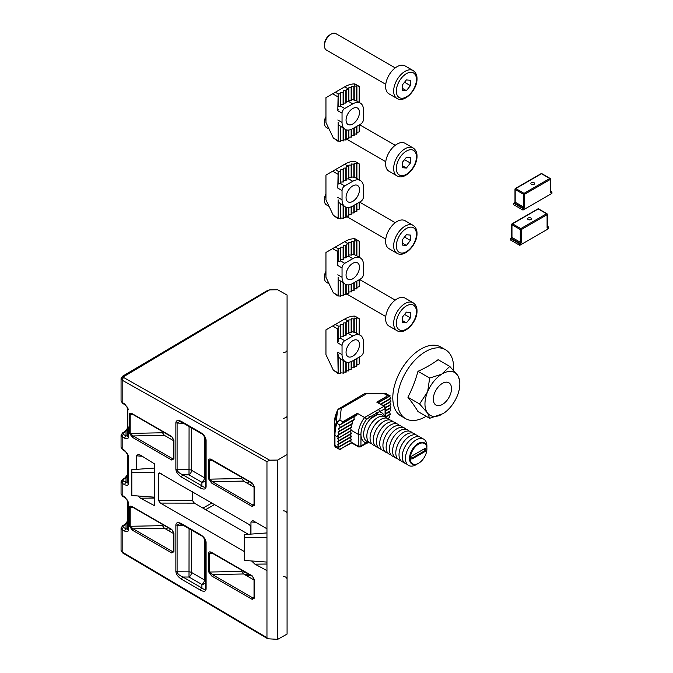 <?xml version="1.0" encoding="UTF-8"?>
<svg xmlns="http://www.w3.org/2000/svg" width="673" height="673" viewBox="0 0 673 673"><rect width="100%" height="100%" fill="white"/><g stroke="black" fill="none" stroke-linecap="round" stroke-linejoin="round"><path stroke-width="1.01" d="M205.543 588.295A1.893 1.153 2.7 0 0 206.098 589.119C205.677 591.5 203.852 591.887 200.63 590.271A1.893 1.094 -60 0 1 201.9 587.992C204.045 589.716 205.265 589.817 205.543 588.295L205.543 541.445A1.893 1.035 -2.5 0 0 205.551 541.471A1.893 1.035 -2.5 0 0 206.098 542.16L206.106 588.951A1.893 1.094 180 0 1 205.551 588.177L205.551 581.464A3.794 3.012 -0 0 1 201.9 584.475L189.012 577.03L189.071 528.667M206.106 542.337A1.893 1.094 0 0 1 205.551 541.563L205.551 541.471C206.636 542.118 202.901 535.944 201.017 535.565L201.017 535.565A1.893 1.094 -60 0 1 200.63 534.699C203.852 536.81 205.677 539.3 206.098 542.16M127.82 501.335C128.063 500.897 127.163 499.711 125.119 497.784L125.119 497.784A1.893 1.052 -58.2 0 1 124.774 496.943L128.375 502.108A1.893 1.094 0 0 1 127.82 501.335L127.82 529.357L126.019 528.827A1.893 1.136 118.1 0 0 124.774 531.148L122.175 529.76L122.175 552.011L266.962 637.668L267.736 638.761L122.553 552.87L121.064 550.455L121.064 528.238L122.52 525.823A1.893 1.052 58.2 0 1 123.42 525.891L122.865 526.69L123.42 527.439A1.893 1.136 118.1 0 0 122.175 529.76L121.064 528.238A1.893 1.548 -0 0 1 122.865 526.69M125.119 497.784L122.52 496.169L121.064 493.763L121.064 481.792L122.52 479.386A1.893 1.052 58.2 0 1 123.42 479.454L122.865 480.253L123.42 481.002A1.893 1.136 118.1 0 0 122.175 483.315L121.064 481.792A1.893 1.548 -0 0 1 122.865 480.253M123.42 481.002L127.82 482.92L127.82 454.898C128.063 454.46 127.163 453.274 125.119 451.339L122.52 449.724L121.064 447.318L121.064 435.355L122.52 432.941A1.893 1.052 58.2 0 1 123.42 433.008L122.865 433.807L123.42 434.556A1.893 1.136 118.1 0 0 122.175 436.878L121.064 435.355A1.893 1.548 -0 0 1 122.865 433.807M250.962 534.101L250.962 521.962L252.644 520.49L266.962 528.801L266.962 461.728L122.175 380.195L122.175 402.446L124.774 404.061A1.893 1.052 -58.2 0 0 125.119 404.902L122.52 403.287A1.893 1.052 -58.2 0 1 122.175 402.446L121.064 400.881L121.064 378.655A1.893 1.548 -0 0 1 122.932 377.107L269.612 460.164L277.688 460.046L287.077 454.494L287.077 295.052L277.688 289.76L269.612 289.878L122.932 377.107M266.962 637.668L266.962 528.801M266.962 564.024L254.958 564.176L266.962 570.595M254.958 564.176L251.593 560.962M248.329 534.295L194.362 503.135L160.401 503.084L244.215 551.465M160.401 503.084L158.483 500.476L158.483 473.649L159.324 472.9L249.54 524.73L250.878 527.052L250.878 534.11M154.571 498.037L140.556 498.213L154.571 505.709L154.571 463.907L140.556 455.217L138.251 454.359L136.56 455.831L136.56 469.359M140.556 498.213L137.864 495.967M287.077 454.494L287.077 634.067L277.688 639.35L267.736 638.761M121.064 447.318L122.175 448.891L124.774 450.506A1.893 1.052 -58.2 0 0 125.119 451.339M121.064 493.763L122.175 495.328L124.774 496.943M266.962 532.932L244.215 534.598L244.215 560.424L266.962 562.081M244.215 537.601L266.962 537.315M123.487 377.873A1.893 1.11 -60.6 0 0 122.175 380.195L121.064 378.655L122.553 376.241L267.736 290.349L269.612 289.878M241.733 570.191L241.733 571.411L243.592 573.976L212.39 574.582A1.136 0.656 120 0 0 211.633 575.953L208.655 571.848L208.655 553.097A1.136 0.656 0 0 0 209.446 553.29L209.446 572.042L212.39 574.582L252.981 598.019L253.965 598.087M254.032 580L243.592 573.976M162.479 524.435L162.479 525.655L164.338 528.221L133.145 528.835A1.136 0.656 120 0 0 132.379 530.198L129.409 526.093L129.409 507.349A1.136 0.656 0 0 0 130.192 507.535L130.192 526.286L133.145 528.835L172.54 551.582L173.592 551.237A1.136 0.656 0 0 0 173.928 551.709L171.783 552.945L132.379 530.198M173.592 533.563L164.338 528.221M211.869 460.071A1.136 0.656 -60 0 1 211.633 459.55L252.215 482.978A1.136 0.656 120 0 0 252.451 483.5L210.716 459.659L209.446 460.408L209.446 479.159L241.733 478.528L241.733 477.308M241.733 478.528L243.592 481.094L212.39 481.708A1.136 0.656 120 0 0 211.633 483.071L208.655 478.966L208.655 460.214C208.84 458.877 209.833 458.65 211.633 459.55M254.032 487.117L243.592 481.094M131.471 413.903L130.192 414.652L130.192 433.404L162.479 432.773L162.479 431.553M162.479 432.773L164.338 435.338L133.145 435.953A1.136 0.656 120 0 0 132.379 437.315L129.409 433.21L129.409 414.467C129.586 413.121 130.579 412.894 132.379 413.794L171.783 436.541L173.928 440.26A1.136 0.656 180 0 1 173.592 439.797L172.019 437.063L132.615 414.316A1.136 0.656 -60 0 1 132.379 413.794M173.592 440.68L164.338 435.338M158.483 500.476L192.436 500.535L192.436 491.761M192.436 500.535L194.362 503.135M277.688 460.046L277.688 639.35M269.612 460.164L266.962 461.728M154.571 497.187L131.815 495.53L131.815 469.704L154.571 468.046L154.571 463.907M131.815 472.707L154.571 472.421M123.42 434.556L127.82 436.474L127.82 408.452A1.893 1.094 0 0 0 128.375 409.226L124.774 404.061M248.674 574.195L246.999 574.229A3.659 2.112 0 0 0 244.837 574.692M205.551 486.007L205.551 439.393A1.893 1.094 0 0 0 206.106 440.167L206.106 486.781A1.893 1.094 180 0 1 205.551 486.007C205.332 487.647 204.112 487.589 201.9 485.822L201.9 482.305L189.012 474.86L189.071 426.497M205.551 541.504L205.551 581.464A3.794 2.187 180 0 0 204.441 579.916L204.441 538.753M129.409 433.21A1.136 0.656 180 0 0 130.192 433.404L133.145 435.953L172.54 458.7L173.592 458.355L173.592 439.797M208.655 478.966A1.136 0.656 180 0 0 209.446 479.159L212.39 481.708L252.981 505.137L253.965 505.204M208.655 553.097C208.84 551.759 209.833 551.532 211.633 552.432A1.136 0.656 120 0 0 211.869 552.954L210.716 552.541L209.446 553.29L212.685 553.425M131.471 506.786L130.192 507.535L133.431 507.669M241.733 571.411L209.446 572.042A1.136 0.656 180 0 1 208.655 571.848M211.869 552.954L252.451 576.382L254.032 579.116A1.136 0.656 180 0 0 254.36 579.579L254.36 598.146L252.215 599.391L211.633 575.953M253.94 598.104L254.032 597.683A1.136 0.656 0 0 0 254.36 598.146M162.479 525.655L130.192 526.286A1.136 0.656 180 0 1 129.409 526.093M129.409 507.349C129.586 506.003 130.579 505.776 132.379 506.676A1.136 0.656 120 0 0 132.615 507.198L131.462 506.786M132.379 506.676L171.783 529.424L173.928 533.142A1.136 0.656 180 0 1 173.592 532.68L172.019 529.945L132.615 507.198M133.431 414.787L130.192 414.652A1.136 0.656 180 0 1 129.409 414.467M173.928 440.26L173.928 458.826A1.136 0.656 180 0 1 173.592 458.355M212.685 460.542L209.446 460.408A1.136 0.656 180 0 1 208.655 460.214M252.215 482.978L254.36 486.697A1.136 0.656 180 0 1 254.032 486.234L252.451 483.5M254.36 486.697L254.36 505.263A1.136 0.656 180 0 1 254.032 504.8L254.032 486.234M122.52 432.941L125.119 431.334A1.893 1.052 58.2 0 1 126.019 431.401L126.019 435.944A1.893 1.136 118.1 0 0 124.774 438.266C126.961 439.259 128.156 438.922 128.375 437.248L128.375 427.002M123.42 433.008L126.019 431.401L127.82 427.776L125.119 431.334M122.52 479.386L125.119 477.771A1.893 1.052 58.2 0 1 126.019 477.838L126.019 482.39A1.893 1.136 118.1 0 0 124.774 484.711C126.961 485.704 128.156 485.368 128.375 483.694L128.375 455.671L124.774 450.506M123.42 479.454L126.019 477.838L127.82 474.221L125.119 477.771M122.52 449.724A1.893 1.052 -58.2 0 1 122.175 448.891L122.175 436.878L124.774 438.266M123.42 527.439L126.019 528.827L126.019 524.275L127.82 520.658L125.119 524.217A1.893 1.052 58.2 0 1 126.019 524.275L123.42 525.891M122.52 496.169A1.893 1.052 -58.2 0 1 122.175 495.328L122.175 483.315L124.774 484.711M200.63 590.271L181.634 579.302C178.135 577.013 176.208 574.414 175.863 571.503A1.893 1.094 0 0 0 177.1 571.814C177.42 573.758 179.355 575.491 182.905 577.022L201.9 587.992L201.9 584.475A3.794 2.187 120 0 0 204.441 579.916L191.553 572.479L191.553 530.097M191.553 427.927L191.553 470.301L204.441 477.746A3.794 2.187 0 0 1 205.551 479.294A3.794 3.012 -0 0 1 201.9 482.305A3.794 2.187 120 0 0 204.441 477.746L204.441 436.584M205.551 439.393C206.67 440.024 202.994 433.858 201.017 433.395L182.03 422.434L179.624 421.567L177.1 423.014L177.1 469.645C177.42 471.588 179.355 473.321 182.905 474.852L201.9 485.822A1.893 1.094 -60 0 0 200.63 488.102L181.634 477.132A1.893 1.094 -60 0 1 182.905 474.852L189.012 474.86A3.794 2.187 120 0 0 191.553 470.301A3.794 2.187 -0 0 0 189.071 469.67L177.1 469.645A1.893 1.094 0 0 1 175.863 469.325L175.863 422.694C176.208 420.188 178.135 419.809 181.634 421.559L200.63 432.529C203.944 434.716 205.77 437.265 206.106 440.167M201.017 535.565L182.03 524.604L179.624 523.737L177.1 525.184A1.893 1.094 180 0 1 175.863 524.864C176.208 522.357 178.135 521.979 181.634 523.729L200.63 534.699M182.03 524.604A1.893 1.094 -60 0 1 181.634 523.729M181.634 579.302A1.893 1.094 -60 0 1 182.905 577.022L189.012 577.03A3.794 2.187 120 0 0 191.553 572.479A3.794 2.187 180 0 0 189.071 571.84L177.1 571.814L177.1 525.184L183.721 525.579M201.017 433.395A1.893 1.094 -60 0 1 200.63 432.529M182.03 422.434A1.893 1.094 -60 0 1 181.634 421.559M183.721 423.41L177.1 423.014A1.893 1.094 180 0 1 175.863 422.694M352.77 340.715A9.481 5.477 120 0 0 346.57 349.068A9.481 5.477 120 0 0 348.025 356.665A9.481 5.477 120 0 0 352.77 356.194A9.481 5.477 120 0 0 358.961 347.84A9.481 5.477 120 0 0 357.506 340.244A9.481 5.477 120 0 0 352.77 340.715M359.121 334.607L359.256 318.758M359.256 363.866L359.121 357.17M351.533 319.885L351.533 318.775L354.217 318.96L354.217 318.026L356.522 318.506L356.9 317.732L359.121 318.607L354.73 316.125A30.335 17.515 120 0 0 344.719 319.044L335.339 324.462L338.132 326.077L340.429 326.077L340.807 324.529L343.491 324.302L343.491 322.973L346.174 322.754L346.174 321.425L348.74 321.366L348.858 319.927L351.533 319.885L351.533 332.496L348.858 332.361M348.858 321.214L348.858 333.598L346.174 333.816M351.155 361.628L351.155 369.418L348.858 369.418L348.858 362.242L348.858 370.747L346.174 370.916M351.155 369.418L351.533 361.468M351.533 318.775L351.533 331.621L354.217 332.285L354.217 318.96M351.533 367.87L354.217 367.651L354.217 360.005M354.217 331.89L360.349 335.322A15.168 8.757 120 0 0 352.77 336.071L344.719 340.715A3.794 2.187 120 0 0 342.044 345.358L342.044 354.646A15.168 8.757 120 0 0 345.182 361.594A15.168 8.757 120 0 0 352.77 360.837L360.812 356.194A3.794 2.187 120 0 0 363.487 351.55L363.487 342.263A15.168 8.757 120 0 0 360.349 335.322M354.217 366.322L356.9 366.104L356.9 358.457L356.9 364.774L359.121 364.093M356.9 318.464L356.9 317.732M346.174 322.754L346.174 335.146L343.491 335.364M346.174 362.032L346.174 372.127L343.491 372.076M343.491 324.302L343.491 336.693L340.807 336.912L340.698 338.393L344.719 340.715M343.491 360.619L343.491 373.111L340.807 372.825M340.807 325.858L340.807 338.241M338.132 354.671L338.132 373.523L337.804 352.206L338.132 356.833L340.807 358.961M340.807 359.054L340.807 373.675L338.132 373.111M338.132 326.077L338.132 341.59L338.132 338.872L340.698 338.393M342.044 345.358L337.804 342.91L337.804 328.979L332.655 326.01L325.951 329.879L325.951 354.646L333.32 370.15L337.804 372.741M333.32 370.15L338.132 373.565M354.73 316.125L354.764 316.689M332.655 326.01L335.339 324.462M337.804 328.979L338.132 328.037M337.804 342.91L338.132 341.59M325.951 271.354A7.79 4.501 120 0 0 324.462 276.561L324.462 277.932A9.481 5.477 120 0 0 326.43 282.273L328.761 283.619M385.612 318.657A16.118 9.304 120 0 0 388.952 326.035L396.994 330.679A16.118 9.304 -60 0 1 393.655 323.301A16.118 9.304 -60 0 1 400.687 307.081A16.118 9.304 -60 0 1 413.113 302.766L405.062 298.122A16.118 9.304 120 0 0 392.645 302.438A16.118 9.304 120 0 0 385.612 318.657M406.391 322.855L402.37 322.502L402.37 317.134L406.391 312.129L410.412 312.491L410.412 317.858L406.391 322.855L402.37 320.533M325.951 272.212A9.481 5.477 120 0 0 324.462 277.932M404.523 314.451L410.412 317.858M528.187 219.549A1.893 1.094 180 0 1 527.632 218.775A1.893 1.094 180 0 1 528.81 217.766A1.893 1.094 180 0 1 530.871 218.002A1.893 1.094 180 0 1 531.426 218.775A1.893 1.094 180 0 1 530.257 219.793A1.893 1.094 180 0 1 528.187 219.549M519.211 243.466L519.741 243.163A0.757 0.437 60 0 1 520.279 244.089L519.741 244.4A0.757 0.437 -120 0 0 519.211 243.466L510.9 238.671A0.757 0.437 -120 0 0 510.361 238.982L510.361 239.908L519.741 245.325L548.705 228.61L548.705 227.684L548.167 227.987A0.757 0.437 -120 0 0 547.629 227.062L548.167 226.751A0.757 0.437 60 0 1 548.705 227.684M519.741 244.4L519.741 245.325M547.317 226.263L548.167 226.751M531.426 184.301A1.893 1.094 180 0 1 530.871 183.527A1.893 1.094 180 0 1 532.04 182.518A1.893 1.094 180 0 1 534.101 182.753A1.893 1.094 180 0 1 534.656 183.527A1.893 1.094 180 0 1 533.487 184.537A1.893 1.094 180 0 1 531.426 184.301M522.441 208.218L522.98 207.907A0.757 0.437 60 0 1 523.51 208.84L522.98 209.152A0.757 0.437 -120 0 0 522.441 208.218L514.13 203.423A0.757 0.437 -120 0 0 513.592 203.726L513.592 204.659L522.98 210.077L551.936 193.361L551.936 192.428L551.397 192.739A0.757 0.437 -120 0 0 550.859 191.813L551.397 191.502A0.757 0.437 60 0 1 551.936 192.428M522.98 209.152L522.98 210.077M550.548 191.006L551.397 191.502M352.77 263.311A9.481 5.477 120 0 0 346.57 271.665A9.481 5.477 120 0 0 348.025 279.261A9.481 5.477 120 0 0 352.77 278.79A9.481 5.477 120 0 0 358.961 270.437A9.481 5.477 120 0 0 357.506 262.84A9.481 5.477 120 0 0 352.77 263.311M359.121 257.212L359.256 241.363M359.256 286.471L359.121 279.766M348.858 254.958L348.74 256.346L346.174 256.413L346.174 244.03L348.74 243.963L348.858 242.524L348.858 254.958L351.533 255.092L351.533 241.371L351.533 254.217L354.217 254.882L354.217 240.623L354.217 254.882M348.858 243.811L348.858 256.194M348.858 284.839L348.858 293.344L346.174 293.512L346.174 284.629L346.174 294.724L343.491 294.673M348.858 242.524L351.533 242.482M348.858 292.015L351.533 291.796L351.533 284.065M351.533 241.371L354.217 241.557M351.533 290.467L354.217 290.248L354.217 282.601L354.217 288.919L356.9 288.7L356.9 281.053L356.9 287.371L359.121 286.69M354.217 240.623L356.522 241.102L356.522 255.706L355.975 255.395L360.349 257.919A15.168 8.757 120 0 0 352.77 258.668L344.719 263.311A3.794 2.187 120 0 0 342.044 267.955L342.044 277.242A15.168 8.757 120 0 0 345.182 284.191A15.168 8.757 120 0 0 352.77 283.434L360.812 278.79A3.794 2.187 120 0 0 363.487 274.147L363.487 264.859A15.168 8.757 120 0 0 360.349 257.919M356.522 255.715L354.217 254.487M356.522 241.102L356.9 255.925L356.9 240.328L358.154 240.698L354.73 238.722A30.335 17.515 120 0 0 344.719 241.641L335.339 247.058L338.132 248.674L338.132 261.469L340.698 260.989L344.719 263.311M356.9 241.06L356.9 240.328M359.121 241.203L358.154 240.698L359.121 241.203M346.174 257.742L343.491 257.961L343.491 245.578L346.174 245.359L346.174 257.742M342.044 267.955L337.804 265.515L337.804 251.584L338.132 248.674L340.807 248.455L340.807 247.126L343.112 247.126L343.491 245.578M343.491 246.907L343.491 259.29L340.807 259.509M343.491 283.215L343.491 295.708L340.807 295.422L340.807 281.667L340.807 296.271L338.132 295.716L338.132 279.438L345.182 284.191M340.807 248.455L340.698 260.989M338.132 250.634L337.804 265.515M338.132 277.268L338.132 296.128L338.132 277.268M346.174 245.359L346.174 244.03M337.804 251.584L332.655 248.606L325.951 252.476L325.951 277.242L333.32 292.747L337.804 295.338M333.32 292.747L338.132 296.162M354.73 238.722L354.764 239.285M332.655 248.606L335.339 247.058M352.77 185.908A9.481 5.477 120 0 0 346.57 194.261A9.481 5.477 120 0 0 348.025 201.858A9.481 5.477 120 0 0 352.77 201.395A9.481 5.477 120 0 0 358.961 193.042A9.481 5.477 120 0 0 357.506 185.445A9.481 5.477 120 0 0 352.77 185.908M359.121 179.809L359.256 163.96M359.256 209.067L359.121 202.363M351.533 165.078L351.533 163.968L353.838 164.262L354.217 163.219L356.522 163.699L356.9 162.933L359.121 163.8L354.73 161.318A30.335 17.515 120 0 0 344.719 164.237L335.339 169.655L338.132 171.27L340.429 171.27L340.807 169.722L343.112 169.722L343.491 168.174L346.174 167.956L346.174 166.626L348.74 166.559L348.858 165.129L351.533 165.078L351.533 177.697L348.858 177.563M348.858 166.408L348.858 178.791L346.174 179.01L345.796 180.557L343.491 180.557M351.155 206.821L351.155 214.611L348.858 214.611L348.858 207.444L348.858 215.94L346.174 216.117M351.155 214.611L351.533 206.661L351.533 213.063L354.217 212.845L354.217 205.198L354.217 211.515L356.9 211.297L356.9 203.65L356.9 209.968L359.121 209.286M354.217 164.153L354.217 177.487L351.533 176.814M356.522 163.699L356.522 178.303L355.975 177.992L360.349 180.515A15.168 8.757 120 0 0 352.77 181.264L344.719 185.908A3.794 2.187 120 0 0 342.044 190.552L342.044 199.847A15.168 8.757 120 0 0 345.182 206.788A15.168 8.757 120 0 0 352.77 206.039L360.812 201.395A3.794 2.187 120 0 0 363.487 196.752L363.487 187.456A15.168 8.757 120 0 0 360.349 180.515M356.522 178.32L354.217 177.083M356.9 162.933L356.9 178.522M346.174 167.956L346.174 180.339M346.174 207.225L346.174 217.32L343.491 217.27L343.491 205.812L343.491 218.304L340.807 218.018L340.807 204.155L340.807 218.868L338.132 218.313L338.132 202.035L345.182 206.788M343.491 169.503L343.491 181.887L340.807 182.105M340.807 171.051L340.698 183.586L344.719 185.908M342.044 190.552L337.804 188.112L338.132 171.27L338.132 184.066L340.698 183.586M338.132 173.239L337.804 188.112M338.132 199.864L338.132 202.035M337.804 174.181L332.655 171.203L325.951 175.073L325.951 199.847L333.32 215.343L337.804 217.934M333.32 215.343L338.132 218.767M354.73 161.318L354.764 161.882M332.655 171.203L335.339 169.655M352.77 108.513A9.481 5.477 120 0 0 346.57 116.866A9.481 5.477 120 0 0 348.025 124.463A9.481 5.477 120 0 0 352.77 123.992A9.481 5.477 120 0 0 358.961 115.638A9.481 5.477 120 0 0 357.506 108.042A9.481 5.477 120 0 0 352.77 108.513M359.121 102.405L359.256 86.556M359.256 131.664L359.121 124.968M354.217 86.75L354.217 85.816L356.522 86.295L356.9 85.53L359.121 86.396L354.73 83.923A30.335 17.515 120 0 0 344.719 86.834L335.339 92.251L338.132 93.867L340.429 93.867L340.807 92.319L343.112 92.319L343.491 90.771L346.174 90.552L346.174 89.223L348.74 89.156L348.858 87.726L348.858 100.159L351.533 100.294L351.533 86.565L354.217 86.75L354.217 100.084L351.533 99.419M348.858 89.004L348.479 101.606L346.174 101.606L346.174 89.223M348.858 130.04L348.858 138.545L346.174 138.714M348.858 87.726L351.533 87.675M348.858 137.216L351.533 136.998L351.533 129.258M351.533 135.668L354.217 135.441L354.217 127.794M356.522 86.295L356.522 100.9L354.217 100.084M356.522 100.916L360.349 103.112A15.168 8.757 120 0 0 352.77 103.869L344.719 108.513A3.794 2.187 120 0 0 342.044 113.157L342.044 122.444A15.168 8.757 120 0 0 345.182 129.384A15.168 8.757 120 0 0 352.77 128.636L360.812 123.992A3.794 2.187 120 0 0 363.487 119.348L363.487 110.061A15.168 8.757 120 0 0 360.349 103.112M354.217 134.112L356.9 133.893L356.9 126.246M356.9 85.53L356.9 101.118M356.9 132.564L359.121 131.883M346.174 90.552L346.174 102.935L343.491 103.154M346.174 129.822L346.174 139.925L343.491 139.866M343.491 92.1L343.491 104.483L340.807 104.702M343.491 128.408L343.491 140.909L340.807 140.615L340.807 126.751M340.807 93.648L340.698 106.191L344.719 108.513M340.807 126.852L340.807 141.465L338.132 140.909L338.132 124.631L345.182 129.384M342.044 113.157L337.804 110.709L338.132 93.867L338.132 106.662L340.698 106.191M338.132 95.835L338.132 106.662M338.132 122.461L338.132 141.322L338.132 122.461M337.804 96.777L332.655 93.799L325.951 97.669L325.951 122.444L333.32 137.94L337.804 140.531M333.32 137.94L338.132 141.364M354.73 83.923L354.764 84.487M332.655 93.799L335.339 92.251M337.804 110.709L338.132 109.379M325.951 193.95A7.79 4.501 120 0 0 324.462 199.158L324.462 200.537A9.481 5.477 120 0 0 326.43 204.87L328.761 206.224M385.612 241.254A16.118 9.304 120 0 0 388.952 248.631L396.994 253.275A16.118 9.304 -60 0 1 393.655 245.897A16.118 9.304 -60 0 1 400.687 229.678A16.118 9.304 -60 0 1 413.113 225.362L405.062 220.719A16.118 9.304 120 0 0 392.645 225.034A16.118 9.304 120 0 0 385.612 241.254M406.391 245.452L402.37 245.098L402.37 239.731L406.391 234.734L410.412 235.087L410.412 240.454L406.391 245.452L402.37 243.13M325.951 194.808A9.481 5.477 120 0 0 324.462 200.537M404.523 237.056L410.412 240.454M325.951 116.547A7.79 4.501 120 0 0 324.462 121.754L324.462 123.134A9.481 5.477 120 0 0 326.43 127.475L328.761 128.821M385.612 163.85A16.118 9.304 120 0 0 388.952 171.228L396.994 175.872A16.118 9.304 -60 0 1 393.655 168.494A16.118 9.304 -60 0 1 400.687 152.275A16.118 9.304 -60 0 1 413.113 147.959L405.062 143.315A16.118 9.304 120 0 0 392.645 147.631A16.118 9.304 120 0 0 385.612 163.85M406.391 168.057L402.37 167.695L402.37 162.336L406.391 157.331L410.412 157.684L410.412 163.051L406.391 168.057L402.37 165.735M325.951 117.413A9.481 5.477 120 0 0 324.462 123.134M404.523 159.652L410.412 163.051M395.228 67.897L335.911 33.65A9.481 5.477 120 0 0 331.166 34.121L329.972 34.811A7.79 4.501 120 0 0 324.462 44.351L324.462 45.73A9.481 5.477 120 0 0 326.43 50.071L385.747 84.318M385.612 86.447A16.118 9.304 120 0 0 388.952 93.825L396.994 98.468A16.118 9.304 -60 0 1 393.655 91.091A16.118 9.304 -60 0 1 400.687 74.88A16.118 9.304 -60 0 1 413.113 70.556L405.062 65.912A16.118 9.304 120 0 0 392.645 70.236A16.118 9.304 120 0 0 385.612 86.447M406.391 90.653L402.37 90.291L402.37 84.933L406.391 79.927L410.412 80.289L410.412 85.648L406.391 90.653L402.37 88.331M331.166 34.121A9.481 5.477 120 0 0 324.462 45.73M404.523 82.249L410.412 85.648M442.405 404.439A12.896 7.445 120 0 0 450.826 393.082A12.896 7.445 120 0 0 448.849 382.752A12.896 7.445 120 0 0 442.405 383.391A12.896 7.445 120 0 0 433.984 394.748A12.896 7.445 120 0 0 435.961 405.079A12.896 7.445 120 0 0 442.405 404.439M426.169 416.284A39.816 22.991 -60 0 1 425.513 416.671A39.816 22.991 -60 0 1 405.6 418.64A39.816 22.991 -60 0 1 397.356 400.418A39.816 22.991 -60 0 1 425.513 351.651A39.816 22.991 -60 0 1 445.417 349.682A39.816 22.991 -60 0 1 453.661 367.904A39.816 22.991 -60 0 1 453.585 370.386M419.599 403.985L427.675 391.636L429.66 378.049L441.681 374.205L449.783 366.432L438.106 359.685A111.053 64.12 180 0 1 417.975 371.311A111.053 87.583 95.1 0 1 407.914 397.238A111.053 23.471 38.8 0 1 417.975 411.556L429.66 418.303L427.675 413.205L419.599 403.985L407.914 397.238M405.6 418.64L401.049 416.015A39.816 22.991 -60 0 1 394.942 384.106A39.816 22.991 -60 0 1 420.953 349.018A39.816 22.991 -60 0 1 440.857 347.049L445.417 349.682M449.783 366.432L457.859 375.652A24.665 14.242 120 0 1 459.844 383.846A24.665 14.242 120 0 1 457.859 394.336L457.135 396.195A24.665 14.242 120 0 1 443.12 413.626L429.66 418.303M457.859 375.652L459.844 380.75L459.844 383.846M429.66 378.049L417.975 371.311M441.681 374.205A24.665 14.242 120 0 0 427.675 391.636M426.951 393.495A24.665 14.242 120 0 0 426.951 412.179M441.681 414.459A24.665 14.242 -60 0 1 427.675 413.205M457.135 374.625A24.665 14.242 120 0 0 443.12 373.372M426.901 448.883A11.752 6.789 120 0 0 418.589 444.087A11.752 6.789 120 0 0 410.278 458.481A11.752 6.789 120 0 0 418.589 463.276A11.752 6.789 120 0 0 426.901 448.883L426.901 448.454A12.282 7.092 -60 0 0 418.219 443.44A12.282 7.092 -60 0 0 409.529 458.481A12.282 7.092 -60 0 0 418.219 463.495A12.282 7.092 -60 0 0 418.404 463.386M426.85 447.368A15.168 8.757 120 0 0 426.901 446.098A15.168 8.757 120 0 0 416.175 439.906A15.168 8.757 120 0 0 405.449 458.481A15.168 8.757 120 0 0 417.252 463.991M421.979 438.527A15.168 8.757 120 0 0 409.933 440.293A15.168 8.757 120 0 0 402.235 456.622A15.168 8.757 120 0 0 407.157 464.193M418.766 436.668A15.168 8.757 120 0 0 406.719 438.434A15.168 8.757 120 0 0 399.013 454.763A15.168 8.757 120 0 0 403.943 462.343M415.544 434.808A15.168 8.757 120 0 0 403.497 436.584A15.168 8.757 120 0 0 395.8 452.912A15.168 8.757 120 0 0 400.721 460.483M412.33 432.949A15.168 8.757 120 0 0 400.284 434.724A15.168 8.757 120 0 0 392.586 451.053A15.168 8.757 120 0 0 397.507 458.624M409.108 431.09A15.168 8.757 120 0 0 397.062 432.865A15.168 8.757 120 0 0 389.364 449.194A15.168 8.757 120 0 0 394.285 456.765M405.895 429.239A15.168 8.757 120 0 0 393.848 431.006A15.168 8.757 120 0 0 386.151 447.335A15.168 8.757 120 0 0 391.072 454.906M402.673 427.38A15.168 8.757 120 0 0 390.634 429.147A15.168 8.757 120 0 0 382.929 445.476A15.168 8.757 120 0 0 387.85 453.055M399.459 425.521A15.168 8.757 120 0 0 387.412 427.296A15.168 8.757 120 0 0 379.715 443.625A15.168 8.757 120 0 0 384.636 451.196M396.237 423.662A15.168 8.757 120 0 0 384.199 425.437A15.168 8.757 120 0 0 376.493 441.766A15.168 8.757 120 0 0 381.414 449.337M393.024 421.803A15.168 8.757 120 0 0 380.977 423.578A15.168 8.757 120 0 0 373.279 439.906A15.168 8.757 120 0 0 378.201 447.478M389.802 419.952A15.168 8.757 120 0 0 377.763 421.719A15.168 8.757 120 0 0 370.057 438.047A15.168 8.757 120 0 0 374.979 445.619M386.588 418.093A15.168 8.757 120 0 0 374.541 419.859A15.168 8.757 120 0 0 366.844 436.188A15.168 8.757 120 0 0 371.765 443.759M383.366 416.234A15.168 8.757 120 0 0 381.936 415.005A15.168 8.757 120 0 0 377.873 414.408L370.823 418.48A15.168 8.757 120 0 0 363.622 434.329A15.168 8.757 120 0 0 366.768 441.278A15.168 8.757 120 0 0 368.543 441.909M369.25 442.228L365.944 443.692A1.893 1.094 -120 0 0 366.339 442.826L368.358 442.321M385.074 416.823L385.074 408.789L376.947 412.944A1.893 1.396 80 0 0 377.873 414.408A15.168 8.757 120 0 0 370.823 418.48A1.893 0.673 -134.4 0 1 369.477 417.252L366.339 419.607A1.893 1.094 -120 0 0 365.002 417.285L384.005 406.315L376.737 402.118L387.732 395.774L384.847 394.109L385.318 393.411M388.287 418.673L389.684 417.428L388.868 415.241L385.629 417.109L390.298 414.417L389.431 411.826L385.629 414.013L390.777 410.606L389.709 408.561L385.629 410.917L390.895 407.88L385.629 410.917M337.543 410.286L338.107 409.243A1.893 1.287 35.2 0 1 338.46 408.94L341.261 408.393L339.882 420.07L342.767 421.735L357.346 413.315L356.597 415.3L354.158 416.705L354.023 419.876L352.122 420.978L352.686 423.309L350.944 424.756L351.71 427.405L350.397 428.163L351.483 430.636L337.728 438.577L338.881 440.571L337.728 441.673L338.881 443.667L337.728 444.769L338.881 447.2L337.812 447.814L340.025 449.631L341.076 449.026M351.483 430.198L337.728 438.577M389.659 396.212L378.52 402.639L389.659 396.212L390.895 398.593L381.204 404.187L389.743 399.257L390.895 401.688L383.888 405.735L389.743 402.353L390.895 404.784L385.629 407.821L389.743 405.449L390.895 407.88M350.397 428.163L337.762 435.456L338.999 434.75L338.039 432.201L339.478 430.939L338.603 428.777L340.218 427.414L339.478 425.185L339.941 424.915L336.769 423.342A36.779 21.233 120 0 0 334.952 435.431L334.952 445.492L335.903 447.318L339.714 449.522M338.881 437.475L337.762 435.456M351.483 430.636L338.881 437.913L351.483 430.636M350.33 431.3L351.483 433.732L338.881 441.008M351.483 433.732L337.728 441.673M350.33 434.396L351.483 436.827L338.881 444.104M351.483 436.827L337.728 444.769M350.33 437.492L351.483 439.923L338.881 447.2M351.483 439.923L337.812 447.814M352.072 442.683L358.263 446.249L360.947 445.947L366.339 442.826A17.061 9.851 -60 0 1 360.947 434.329L360.947 445.947L360.358 446.922L365.944 443.692M350.33 440.588L351.264 442.211M351.499 442.573L339.596 449.446L351.659 442.918L358.574 446.948A1.514 0.875 -60 0 1 358.263 446.249L358.263 434.329L351.558 430.459M351.71 427.405L338.999 434.75M350.944 424.756L338.039 432.201M352.517 423.847L339.394 431.418L352.517 423.847M352.122 420.978L338.603 428.777M354.023 419.876L340.092 427.919L354.023 419.876M354.158 416.705L339.478 425.185M342.767 421.735L341.278 424.141L339.941 424.915M378.142 402.42L390.18 395.909L387.732 395.774M356.597 415.3L341.278 424.141L356.597 415.3M376.737 402.118L384.763 406.24A1.514 0.875 -60 0 0 384.005 406.315L385.074 408.789L385.629 407.796L385.629 417.176M365.002 417.285L364.606 417.512L366.339 419.607A17.061 9.851 -60 0 0 360.947 434.329A1.893 1.094 0 0 1 358.263 434.329A18.962 10.945 -60 0 1 364.606 417.512L357.346 413.315M338.401 447.478L334.952 445.492A1.893 1.094 0 0 1 334.397 444.718L334.397 422.863L337.51 410.345A21.788 12.577 120 0 0 334.397 422.863M338.956 437.736L334.952 435.431A1.893 1.094 0 0 1 334.397 434.657A36.224 20.913 -60 0 1 336.189 422.753L337.51 410.345M386.344 393.688L364.497 393.688L338.107 409.243A1.893 1.287 35.2 0 0 337.972 409.504L341.261 408.393L366.003 394.109L365.548 393.411L385.301 393.411L390.163 395.892L378.52 402.639M365.532 393.411L364.497 393.688M339.882 420.07L336.853 423.132A1.893 0.774 24.2 0 1 336.332 422.375L339.882 420.07M336.769 423.342A1.893 0.614 15.9 0 1 336.189 422.753L336.332 422.375M375.576 411.649A1.893 1.296 -131.2 0 1 376.947 412.944L369.477 417.252A1.893 0.85 -110.8 0 0 368.577 415.687M384.527 416.553A17.061 9.851 -60 0 0 379.681 411.91A1.893 1.094 -120 0 0 378.335 409.579M411.884 458.17L424.486 450.893L424.486 448.731M425.294 448.268L411.884 456.008L411.884 459.104L425.294 451.364L425.294 448.268M424.486 450.893L425.294 451.364M242.381 572.925L243.205 571.04M242.347 572.605A1.136 0.925 -0 0 1 243.466 573.539L243.693 574.035M244.77 571.949L243.466 573.539M122.553 376.241A1.893 1.085 59.4 0 1 123.487 376.325M175.863 571.503L175.863 524.864M181.634 477.132C178.135 474.844 176.208 472.244 175.863 469.325M206.106 486.781C205.77 489.305 203.944 489.742 200.63 488.102M128.375 502.108L128.375 530.131C128.156 531.805 126.961 532.141 124.774 531.148M211.633 552.432L252.215 575.861L254.36 579.579M173.928 533.142L173.928 551.709M173.928 458.826L171.783 460.063L132.379 437.315M254.36 505.263L252.215 506.508L211.633 483.071M165.743 529.028L168.115 527.691M202.935 508.081L211.928 503.017M247.184 483.164L249.557 481.826M121.064 550.455L122.175 552.011A1.893 1.085 -59.4 0 0 122.553 552.87M251.071 575.583L245.965 575.348M252.24 483.374L249.868 484.711M214.611 504.565L205.61 509.629M170.799 529.239L168.418 530.576M161.352 473.817L158.483 473.649M256.606 522.374L250.962 521.962M142.213 456.244L136.56 455.831M171.783 460.063A1.136 0.656 -60 0 1 172.54 458.7L173.592 458.027M252.215 506.508A1.136 0.656 -60 0 1 252.981 505.137L254.032 504.464M246.999 574.229L246.999 573.236M171.783 552.945A1.136 0.656 120 0 1 172.54 551.582L173.592 550.909M252.215 599.391A1.136 0.656 120 0 1 252.981 598.019L254.032 597.346M252.215 575.861A1.136 0.656 120 0 0 252.451 576.382M171.783 529.424A1.136 0.656 120 0 0 172.019 529.945M171.783 436.541A1.136 0.656 120 0 0 172.019 437.063M127.82 436.474A1.893 1.094 0 0 0 128.375 437.248M127.82 482.92A1.893 1.094 0 0 0 128.375 483.694M127.82 454.898A1.893 1.094 0 0 0 128.375 455.671M127.82 529.357A1.893 1.094 0 0 0 128.375 530.131M245.3 574.961L246.983 575.449M348.479 321.425L348.479 333.816M348.479 362.284L348.479 370.966M351.155 320.045L351.155 332.605M353.838 319.061L353.838 332.252M353.838 360.223L353.838 367.87M356.522 318.506L356.522 333.11M356.522 358.675L356.522 366.322M345.796 322.973L345.796 335.364M345.796 361.889L345.796 372.295M343.112 324.529L343.112 336.912M343.112 360.4L343.112 373.221M340.429 326.077L340.429 338.469M340.429 358.776L340.429 373.717M348.74 321.366L344.719 319.044M342.044 354.646L337.804 352.206M352.77 336.071L348.74 333.749M396.338 323.301A14.217 8.211 120 0 0 406.391 329.105A14.217 8.211 120 0 0 416.444 311.692A14.217 8.211 120 0 0 406.391 305.887A14.217 8.211 120 0 0 396.338 323.301M510.521 238.637L511.051 238.326A0.757 0.437 60 0 1 511.43 238.36L519.741 243.163A0.757 0.437 120 0 0 520.279 242.23L520.279 229.535L511.968 224.74L511.968 237.434L520.279 242.23A0.757 0.437 0 0 0 521.356 242.23A1.514 0.875 120 0 1 520.279 244.089M547.09 227.373L547.09 214.679A0.757 0.437 60 0 0 546.56 213.745L538.249 208.95L512.506 223.806L520.818 228.61L546.56 213.745A0.757 0.437 -60 0 1 547.09 214.056A0.757 0.437 180 0 1 547.317 214.367L547.317 227.062A0.757 0.437 180 0 1 547.09 227.373A1.514 0.875 120 0 0 548.167 227.987M511.051 238.326L511.749 237.123L511.749 224.429A0.757 0.437 0 0 0 511.968 224.74A0.757 0.437 -60 0 1 512.506 223.806A0.757 0.437 60 0 0 512.128 223.773A0.757 0.757 0 0 0 511.749 224.429A0.757 0.437 0 0 1 511.968 224.117A0.757 0.437 60 0 1 512.128 223.773L537.87 208.908A0.757 0.437 60 0 1 538.249 208.95A0.757 0.437 -60 0 1 538.627 208.908L546.939 213.711A0.757 0.757 0 0 1 547.317 214.367A0.757 0.437 180 0 1 547.09 214.679L521.356 229.535L521.356 242.23M511.749 237.123A0.757 0.437 0 0 0 511.968 237.434A0.757 0.437 120 0 1 511.43 238.36L510.9 238.671M520.279 229.535A0.757 0.437 0 0 0 521.356 229.535A0.757 0.437 60 0 0 520.818 228.61A0.757 0.437 -60 0 0 520.279 229.535M513.751 203.381L514.281 203.069A0.757 0.437 60 0 1 514.66 203.111L522.98 207.907A0.757 0.437 120 0 0 523.51 206.981L523.51 194.287L515.198 189.492L515.198 202.178L523.51 206.981A0.757 0.437 0 0 0 524.587 206.981A1.514 0.875 120 0 1 523.51 208.84M550.329 192.116L550.329 179.422A0.757 0.437 60 0 0 549.791 178.496L541.479 173.701L515.737 188.558L524.048 193.361L549.791 178.496A0.757 0.437 -60 0 1 550.329 178.808A0.757 0.437 180 0 1 550.548 179.119L550.548 191.813A0.757 0.437 180 0 1 550.329 192.116A1.514 0.875 120 0 0 551.397 192.739M514.281 203.069L514.98 201.875L514.98 189.18A0.757 0.437 0 0 0 515.198 189.492A0.757 0.437 -60 0 1 515.737 188.558A0.757 0.437 60 0 0 515.358 188.524A0.757 0.757 0 0 0 514.98 189.18A0.757 0.437 0 0 1 515.198 188.869A0.757 0.437 60 0 1 515.358 188.524L541.1 173.659A0.757 0.437 60 0 1 541.479 173.701A0.757 0.437 -60 0 1 541.858 173.659L550.169 178.463A0.757 0.757 0 0 1 550.548 179.119A0.757 0.437 180 0 1 550.329 179.422L524.587 194.287L524.587 206.981M514.98 201.875A0.757 0.437 0 0 0 515.198 202.178A0.757 0.437 120 0 1 514.66 203.111L514.13 203.423M523.51 194.287A0.757 0.437 0 0 0 524.587 194.287A0.757 0.437 60 0 0 524.048 193.361A0.757 0.437 -60 0 0 523.51 194.287M348.479 244.03L348.479 256.413M348.479 284.881L348.479 293.563M351.155 242.65L351.155 255.202M351.155 284.225L351.155 292.015M353.838 241.666L353.838 254.848M353.838 282.82L353.838 290.467M356.522 281.272L356.522 288.919M345.796 245.578L345.796 257.961M345.796 284.486L345.796 294.892M343.112 247.126L343.112 259.509M343.112 282.997L343.112 295.817M340.429 248.674L340.429 261.065M340.429 281.373L340.429 296.313M348.74 243.963L344.719 241.641M342.044 277.242L337.804 274.803M352.77 258.668L348.74 256.346M348.479 166.626L348.479 179.01M348.479 207.477L348.479 216.159M351.155 165.247L351.155 177.798M353.838 164.262L353.838 177.445M353.838 205.416L353.838 213.063M356.522 203.869L356.522 211.515M345.796 168.174L345.796 180.557M345.796 207.091L345.796 217.488M343.112 169.722L343.112 182.105M343.112 205.593L343.112 218.414M340.429 171.27L340.429 183.662M340.429 203.978L340.429 218.91M348.74 166.559L344.719 164.237M342.044 199.847L337.804 197.399M352.77 181.264L348.74 178.942M348.479 89.223L348.479 101.606M348.479 130.074L348.479 138.756M351.155 87.843L351.155 100.395M351.155 129.426L351.155 137.216M353.838 86.859L353.838 100.05M353.838 128.013L353.838 135.668M356.522 126.465L356.522 134.112M345.796 90.771L345.796 103.154M345.796 129.687L345.796 140.085M343.112 92.319L343.112 104.702M343.112 128.19L343.112 141.01M340.429 93.867L340.429 106.258M340.429 126.574L340.429 141.507M348.74 89.156L344.719 86.834M342.044 122.444L337.804 119.996M352.77 103.869L348.74 101.547M396.338 245.897A14.217 8.211 120 0 0 406.391 251.702A14.217 8.211 120 0 0 416.444 234.288A14.217 8.211 120 0 0 406.391 228.484A14.217 8.211 120 0 0 396.338 245.897M396.338 168.494A14.217 8.211 120 0 0 406.391 174.299A14.217 8.211 120 0 0 416.444 156.885A14.217 8.211 120 0 0 406.391 151.08A14.217 8.211 120 0 0 396.338 168.494M396.338 91.091A14.217 8.211 120 0 0 406.391 96.904A14.217 8.211 120 0 0 416.444 79.481A14.217 8.211 120 0 0 406.391 73.677A14.217 8.211 120 0 0 396.338 91.091M390.895 407.443L385.629 410.48M390.777 410.606L385.629 413.575M351.483 433.294L338.881 440.571M390.374 413.937L385.629 416.671M351.483 436.39L338.881 443.667M389.684 417.428L387.875 418.471M351.483 439.486L338.881 446.763M390.895 404.347L385.587 407.409M351.794 426.926L339.041 434.287M390.895 401.688L383.888 405.735M390.895 401.251L383.509 405.516M352.686 423.309L339.478 430.939M390.895 398.593L381.204 404.187M390.895 398.155L380.825 403.968M354.309 419.279L340.218 427.414M357.102 414.568L341.716 423.452M254.032 597.683L254.032 579.116M173.592 551.237L173.592 532.68M132.615 414.316L131.462 413.903M254.032 504.8L253.94 505.221M127.82 408.452C128.063 408.015 127.163 406.829 125.119 404.902M122.52 403.287L121.064 400.881M125.119 524.217L122.52 525.823M287.077 349.918C287.236 351.256 286.017 352.156 283.417 352.627M283.417 510.815C285.63 511 286.849 511.901 287.077 513.516M246.999 575.238L250.693 575.365M287.077 415.594C287.236 416.932 286.017 417.832 283.417 418.303M283.417 576.492C285.63 576.677 286.849 577.577 287.077 579.192M345.182 361.594L340.807 359.071M358.793 318.371L354.999 316.184M359.315 363.487L359.315 357.06M359.315 334.725L359.315 318.994M396.994 330.679C404.616 335.558 417.42 321.744 416.999 310.918C417.1 307.359 415.805 304.642 413.113 302.766M346.174 293.672L385.747 316.529M359.567 279.514L395.228 300.108M538.627 208.908A0.757 0.757 0 0 0 537.87 208.908M541.858 173.659A0.757 0.757 0 0 0 541.1 173.659M358.793 240.968L354.999 238.78M359.315 286.084L359.315 279.657M359.315 257.322L359.315 241.59M358.793 163.573L354.999 161.377M359.315 208.68L359.315 202.253M359.315 179.918L359.315 164.187M358.793 86.169L354.999 83.974M359.315 131.277L359.315 124.858M359.315 102.515L359.315 86.783M396.994 253.275C404.616 258.163 417.42 244.341 416.999 233.514C417.1 229.964 415.805 227.247 413.113 225.362M346.174 216.277L385.747 239.125M359.567 202.11L395.228 222.704M396.994 175.872C404.616 180.759 417.42 166.938 416.999 156.111C417.1 152.561 415.805 149.843 413.113 147.959M346.174 138.874L385.747 161.722M359.567 124.707L395.228 145.301M396.994 98.468C404.616 103.356 417.42 89.534 416.999 78.707C417.1 75.157 415.805 72.44 413.113 70.556M334.397 444.718C334.885 446.578 335.39 447.444 335.903 447.318M385.629 407.796L384.763 406.24M358.574 446.948L360.358 446.922"/></g></svg>
